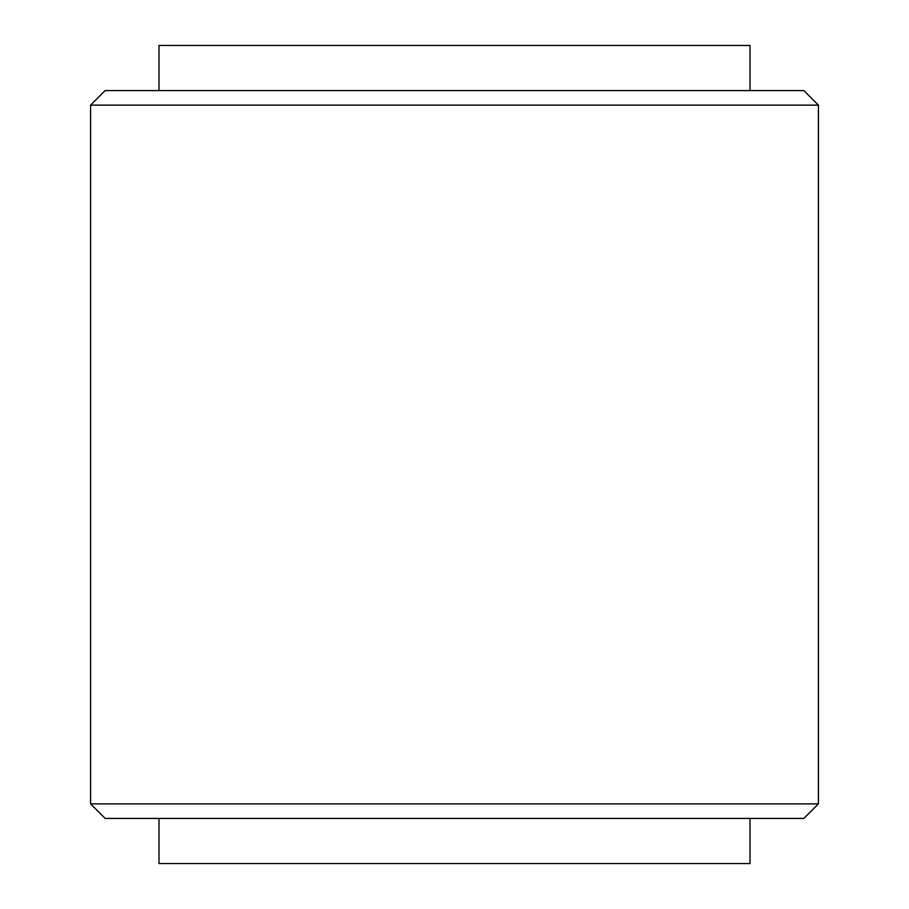 <?xml version="1.0" encoding="UTF-8"?>
<svg xmlns="http://www.w3.org/2000/svg" width="909" height="909" viewBox="0 0 909 909"><rect width="100%" height="100%" fill="white"/><g stroke="black" fill="none" stroke-linecap="round" stroke-linejoin="round"><path stroke-width="1.36" d="M818.418 105.137L90.582 105.137L90.582 803.863L818.418 803.863L818.418 105.137L803.863 90.582L105.137 90.582L90.582 105.137M818.418 803.863L803.863 818.418L105.137 818.418L90.582 803.863M158.995 818.418L158.995 863.55L750.005 863.55L750.005 818.418M750.005 90.582L750.005 45.45L158.995 45.45L158.995 90.582"/></g></svg>
